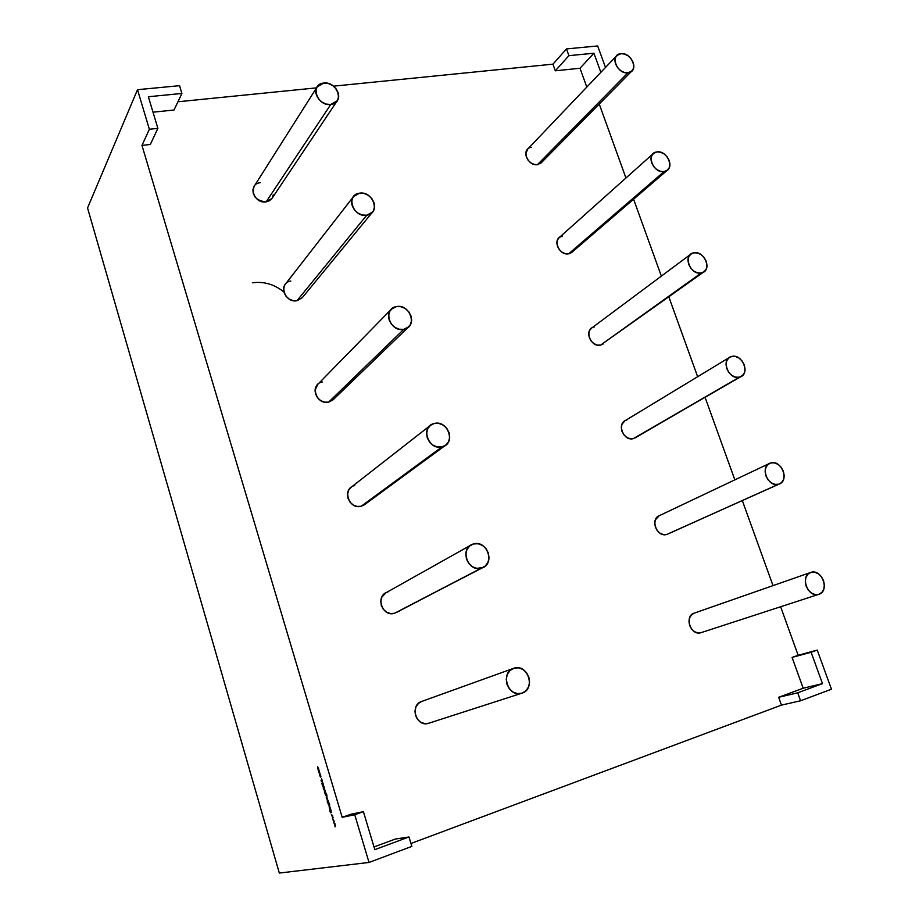 <?xml version="1.0" encoding="UTF-8"?>
<svg xmlns="http://www.w3.org/2000/svg" width="919" height="919" viewBox="0 0 919 919"><rect width="100%" height="100%" fill="white"/><g stroke="black" fill="none" stroke-linecap="round" stroke-linejoin="round"><path stroke-width="1.38" d="M810.524 572.514L694.178 613.157C683.816 616.212 690.996 636.465 701.117 632.64L818.829 594.317C807.962 598.464 799.541 575.708 810.696 572.457L810.857 572.399C821.758 568.287 830.167 591.112 818.875 594.306L821.885 592.364L823.815 589.068L824.377 584.898L823.504 580.509L821.31 576.546L818.14 573.617L814.475 572.158L810.857 572.399L807.835 574.306L805.883 577.591L805.297 581.761L806.158 586.184L808.364 590.182L811.557 593.123L815.256 594.57L818.875 594.306C807.904 598.556 799.484 575.443 810.857 572.399C821.758 568.287 830.167 591.112 818.875 594.306L818.875 594.306M694.327 613.111L694.304 613.111C683.77 615.971 690.939 636.557 701.151 632.628L697.808 632.904L694.442 631.652L691.57 629.055L689.652 625.506L688.963 621.566L689.618 617.821L691.502 614.845L694.201 613.145L810.696 572.457M522.003 693.167L521.912 693.19C508.207 698.291 499.66 672.628 513.583 668.343L513.905 668.239C527.713 663.116 536.202 689.055 522.003 693.167L517.489 693.604L513.043 692.076L509.344 688.802L506.955 684.287L506.243 679.221L507.322 674.397L510.011 670.537L513.905 668.239L518.396 667.826L522.808 669.377L526.472 672.628L528.85 677.108L529.574 682.128L528.528 686.941L525.875 690.824L522.003 693.167C508.081 698.463 499.591 672.145 513.905 668.239C527.713 663.116 536.202 689.055 522.003 693.167L428.782 723.23C416.387 727.825 409.162 705.31 421.741 701.415L418.501 703.38L416.008 706.803L414.963 711.053L415.503 715.51L417.571 719.462L420.845 722.311L424.808 723.621L428.794 723.219M421.993 701.335L513.583 668.343M471.068 545.001L385.842 592.835C375.216 598.097 383.303 617.143 394.55 613.272L481.384 568.126C468.943 572.33 459.534 550.665 471.252 544.898L473.526 543.968C486.117 539.855 495.318 561.831 483.291 567.368L476.881 568.379L472.469 566.759L468.805 563.485L466.461 559.074L465.807 554.203L466.921 549.619L469.632 546.024L473.526 543.968L478.006 543.738L482.395 545.381L486.013 548.632L488.345 552.997L489.023 557.833L487.943 562.405L485.255 566.024L481.384 568.126C467.461 572.686 459.236 547.184 473.526 543.968C487.334 539.556 495.571 564.714 481.384 568.126L396.457 612.491M430.483 425.313L351.15 487.265C342.454 493.319 350.909 509.413 361.156 506.289L441.993 446.898C430.655 450.218 420.925 431.93 430.483 425.313L434.388 423.475C445.876 420.247 455.433 438.8 445.577 445.255L441.993 446.898L437.513 446.99L433.136 445.267L429.506 442.005L427.22 437.697L426.6 432.998L427.749 428.656L430.483 425.302L434.388 423.475L438.857 423.418L443.199 425.152L446.795 428.392L449.069 432.665L449.701 437.329L448.587 441.66L445.887 445.026L441.993 446.898C428.093 450.769 420.109 426.037 434.388 423.475C448.185 419.753 456.169 444.153 441.993 446.898L361.156 506.289L364.452 504.738M391.276 309.278L317.675 384.464C310.668 390.874 319.203 404.636 328.646 402.131L403.797 329.324C393.355 331.885 383.591 316.262 391.276 309.278L396.422 306.601C407.002 304.12 416.617 319.973 408.679 326.842L403.797 329.324L399.34 329.243L394.975 327.44L391.402 324.189L389.151 319.973L388.576 315.458L389.759 311.323L392.516 308.221L396.422 306.601L400.868 306.705L405.187 308.52L408.737 311.759L410.977 315.929L411.563 320.421L410.414 324.545L407.691 327.669L403.797 329.324C389.909 332.54 382.178 308.554 396.422 306.601C410.207 303.523 417.95 327.187 403.797 329.324L328.646 402.131L333.195 399.696M353.436 196.666L285.349 284.235C279.721 290.691 288.187 302.684 296.975 300.708L366.738 215.23C356.997 217.183 347.371 203.57 353.528 196.551L359.57 193.174C369.438 191.313 378.938 205.109 372.563 212.048L366.738 215.23L362.293 215L357.962 213.116L354.424 209.865L352.218 205.753L351.678 201.399L352.896 197.482L355.664 194.587L359.57 193.174L364.004 193.438L368.301 195.322L371.804 198.55L373.999 202.639L374.55 206.97L373.367 210.876L370.633 213.782L366.738 215.23C352.862 217.826 345.36 194.552 359.57 193.174C373.332 190.704 380.857 213.69 366.738 215.23L296.975 300.708L302.374 297.584M317.112 86.937L254.092 186.431C251.691 195.529 255.712 200.675 266.131 201.881L330.76 104.479C321.581 105.903 312.173 93.818 317.112 86.937L323.798 83.055C333.08 81.699 342.385 93.945 337.25 100.757L330.76 104.479L326.325 104.1L322.029 102.147L318.525 98.896L316.366 94.875L315.86 90.671L317.112 86.949L319.892 84.284L323.798 83.055L328.209 83.457L332.483 85.421L335.952 88.638L338.1 92.635L338.617 96.805L337.399 100.527L334.642 103.215L330.76 104.479C316.906 106.489 309.623 83.893 323.798 83.055C337.537 81.159 344.843 103.479 330.76 104.479L266.131 201.881L269.658 200.641L272.058 198.309M616.683 55.726L527.586 149.223C522.187 154.22 529.838 166.121 537.489 164.639L627.93 72.819C619.647 74.175 611.043 60.884 616.787 55.611L620.922 53.681C629.262 52.394 637.763 65.754 631.927 70.97L627.93 72.819L630.997 71.728L633.065 69.362L633.811 66.065L633.134 62.343L631.135 58.759L628.114 55.864L624.529 54.072L620.922 53.681L617.832 54.738L615.741 57.093L614.972 60.401L615.638 64.135L617.66 67.742L620.704 70.66L624.311 72.44L627.93 72.819C616.821 74.473 609.481 54.301 620.922 53.681C631.95 52.107 639.291 72.061 627.93 72.819L537.489 164.639L541.325 162.72M690.916 254.081L591.56 328.152C584.392 332.85 592.135 347.393 600.601 345.107L701.22 273C692.087 275.286 683.276 259.043 690.939 254.058L693.834 252.817C703.046 250.611 711.743 266.947 703.954 271.84L701.22 273L704.276 271.599L706.297 268.876L706.975 265.258L706.217 261.283L704.149 257.561L701.071 254.643L697.452 252.978L693.834 252.817L690.778 254.195L688.733 256.895L688.021 260.525L688.768 264.511L690.858 268.268L693.96 271.197L697.601 272.863L701.22 273C690.158 275.608 682.415 254.333 693.834 252.817C704.827 250.313 712.57 271.346 701.22 273L600.601 345.107L603.197 343.959M653.237 153.622L559.154 237.642C552.916 242.559 560.636 255.666 568.677 253.805L664.092 171.577C655.408 173.369 646.677 158.734 653.317 153.542L656.89 151.934C665.643 150.211 674.27 164.926 667.516 170.049L664.092 171.577L667.148 170.337L669.193 167.798L669.905 164.34L669.193 160.503L667.16 156.85L664.104 153.944L660.508 152.209L656.89 151.934L653.823 153.14L651.755 155.667L651.008 159.125L651.72 162.996L653.765 166.672L656.844 169.601L660.462 171.325L664.092 171.577C653.007 173.702 645.46 152.991 656.89 151.934C667.906 149.9 675.442 170.383 664.092 171.577L568.677 253.805L571.526 252.599M729.571 357.365L624.863 420.833C616.66 425.175 624.346 441.384 633.306 438.627L739.37 377.181C729.72 380.041 720.91 361.902 729.686 357.284L731.788 356.446C741.507 353.677 750.214 371.908 741.288 376.422L739.37 377.181L742.414 375.607L744.401 372.7L745.045 368.91L744.252 364.809L742.138 361.006L739.037 358.088L735.395 356.48L731.788 356.446L728.733 357.985L726.711 360.88L726.044 364.682L726.837 368.806L728.951 372.643L732.087 375.572L735.751 377.169L739.37 377.181C728.33 380.317 720.37 358.444 731.788 356.446C742.747 353.436 750.708 375.032 739.37 377.181L635.213 437.835M769.605 463.371L659.061 515.8C649.779 519.603 657.292 537.741 666.815 534.433L778.577 484.244C768.341 487.748 759.634 467.415 769.605 463.371L770.777 462.935C781.081 459.523 789.674 479.959 779.553 483.888L781.598 482.498L783.562 479.396L784.171 475.422L783.333 471.171L781.184 467.3L778.048 464.371L774.395 462.843L770.777 462.935L767.744 464.658L765.757 467.737L765.125 471.723L765.952 475.996L768.112 479.902L771.271 482.843L774.947 484.37L778.577 484.244C767.56 487.92 759.381 465.439 770.777 462.935C781.713 459.385 789.892 481.59 778.577 484.244L667.86 534.042M283.879 291.943L283.879 291.943C274.322 284.293 263.81 281.248 252.369 282.799M354.734 814.751L363.407 811.672L350.69 814.303L363.407 811.672L354.734 814.751L369.024 862.447L411.85 846.399L369.024 862.447L279.319 873.05L87.546 207.958L137.505 89.683L179.538 85.685L137.505 89.683L149.36 129.269L137.505 89.683L87.546 207.958L279.319 873.05L369.024 862.447L354.734 814.751L342.178 817.324L141.974 145.42L149.36 129.269L137.505 89.683L87.546 207.958L279.319 873.05L369.024 862.447L354.734 814.751L342.178 817.324L141.974 145.42L149.36 129.269L157.873 128.35L150.325 144.467L141.974 145.42L149.36 129.269L157.873 128.35L150.325 144.467L141.974 145.42L342.178 817.324L350.69 814.303L342.178 817.324L354.734 814.751L363.407 811.672L374.826 849.65L408.978 836.979L395.377 839.036L374.01 846.939M319.755 773.924L318.95 771.19L319.755 773.924M322.592 784.263L322.868 783.091L323.247 784.952L322.649 783.16L322.201 784.7L321.857 783.08L322.374 784.585L322.546 782.839L323.166 783.781L323.247 784.952L322.649 783.16L322.477 784.906L321.857 783.08L322.477 784.906L322.868 783.08L323.247 784.952L323.051 783.815M324.039 789.903L323.672 788.651L324.66 788.893L324.039 789.903L323.672 788.651L323.557 789.536L324.66 788.893L324.143 789.88L323.89 789.088L324.66 788.893L324.143 789.869M325.521 794.958L325.131 793.579L326.096 793.43L326.888 795.463L325.912 793.729L326.371 796.21L325.131 793.579L326.096 793.43L326.716 794.625L326.842 796.049L325.912 793.729L326.383 796.21L325.131 793.579L326.096 793.43L326.371 796.21L325.625 794.924M327.267 800.828L328.554 802.034L327.348 802.321L327.302 799.335L328.554 802.034L327.348 802.321L327.279 799.335L328.554 802.034L327.348 802.321L327.302 799.335L328.152 800.621L328.026 801.805L327.394 799.656L327.692 801.552L328.152 800.621M330.38 808.192L329.622 808.72L329.105 806.537L329.795 806.181L329.335 807.41L330.484 808.525L329.622 808.72L329.301 806.296L330.484 808.525L329.622 808.72L329.347 806.285L330.38 808.192M334.309 821.402L333.781 822.735L334.068 821.471L332.575 818.668L334.309 821.402L333.183 820.724L333.54 819.691L332.575 818.668L334.309 821.402L333.183 820.724L333.54 819.691L332.575 818.668L334.309 821.402L333.781 822.735L334.068 821.471M335.527 825.526L335.01 826.859L335.297 825.595L333.792 822.781L335.021 823.803L335.01 826.859L335.297 825.595L333.792 822.781L334.998 823.734L333.792 822.781L334.998 823.734L334.39 824.791L335.515 825.515L335.01 826.859L335.55 825.584L334.642 824.78L335.527 825.526M333.08 817.278L332.196 816.531L332.552 815.486L332.563 818.622L332.839 817.347L331.357 814.556L332.575 815.555L332.839 817.347L331.357 814.556L332.552 815.486L331.357 814.556L332.552 815.486L332.46 818.266L333.103 817.336L332.563 818.622L332.839 817.347M331.564 812.166L330.484 812.752L329.795 810.443L330.851 812.12L330.932 810.041L330.989 812.293L331.667 812.499L330.484 812.752L329.795 810.443L330.851 812.12L330.932 810.041L330.989 812.293L329.795 810.443L330.851 812.12L330.932 810.041L330.484 812.752L331.564 812.166M330.714 809.317L329.955 809.834L330.714 809.317M328.313 804.366L327.922 802.976L328.887 802.85L329.691 804.883L328.715 803.137L329.163 805.63L327.922 802.976L328.887 802.85L329.507 804.045L329.645 805.469L328.715 803.137L329.163 805.63L327.922 802.976L328.887 802.85L329.507 804.045L328.715 803.137L329.163 805.63L328.428 803.206L329.082 805.297M327.463 798.347L326.704 798.875L326.348 797.623L327.555 798.668L326.704 798.875L326.348 797.623L327.555 798.668L326.704 798.875L326.348 797.623L327.463 798.347M327.003 796.807L326.245 797.347L327.003 796.807M325.659 792.293L324.568 792.925L324.396 790.662L325.073 790.283L324.614 791.535L325.763 792.615L324.568 792.925L324.591 790.409L325.763 792.615L324.568 792.925L324.637 790.397L325.659 792.293M323.626 785.768L322.477 785.768L323.993 786.572L324.085 787.767L323.155 788.088L323.89 786.618L322.477 785.768L323.568 785.699L324.085 787.767L323.155 788.088L323.89 786.618L322.477 785.768L323.993 786.572L324.085 787.767L323.155 788.088L323.856 787.549M321.03 780.897L321.673 778.852L322.695 782.287L321.03 780.897L321.673 778.852L322.695 782.287L321.03 780.897L321.673 778.852L322.695 782.287L321.03 780.897L321.616 780.013L322.006 781.311L321.248 780.817L321.501 780.059L321.88 781.345L321.616 780.013M319.846 775.82L320.72 777.164L320.72 775.59L320.72 777.164L319.846 775.82L319.686 774.556L320.765 776.44L320.157 774.407L320.903 776.635L319.846 775.82L319.686 774.556L320.616 776.842L320.157 774.407L320.903 776.75L319.686 774.556L319.938 775.785M319.077 770.099L318.33 770.673L317.549 766.63L318.64 768.617L318.066 769.467L319.169 770.421L318.33 770.673L317.537 766.63L318.64 768.617L318.066 769.467L319.169 770.421L318.33 770.673L317.549 766.63L318.64 768.617L318.066 769.467L319.077 770.099M780.633 606.758L798.14 655.281L780.633 606.758L798.14 655.281L792.086 657.43L817.232 650.089L792.086 657.43L817.232 650.089L792.086 657.43L803.172 688.228L778.669 697.291L781.46 705.114L410.965 843.481L781.46 705.114L800.564 700.783L797.703 692.811L822.482 683.633L811.109 652.272L792.086 657.43L803.172 688.228L778.669 697.291L781.46 705.114L800.564 700.783L797.703 692.811L822.482 683.633L811.109 652.272L817.232 650.089L831.454 689.216L800.564 700.783L797.703 692.811L822.482 683.633L811.109 652.272M333.505 86.168L552.951 64.158L333.505 86.168L552.951 64.158L555.317 70.809L552.951 64.158L566.495 48.914L568.918 55.657L555.317 70.809L552.951 64.158L566.495 48.914L568.918 55.657L555.317 70.809L580.015 68.259L586.793 87.087L580.015 68.259L593.915 53.222L568.918 55.657L555.317 70.809L580.015 68.259L593.915 53.222L568.918 55.657L566.495 48.914L597.672 45.95L605.495 67.466M369.024 862.447L411.85 846.399L408.978 836.979L395.377 839.036L408.978 836.979L411.85 846.399L408.978 836.979L374.826 849.65L408.978 836.979M153.013 112.187L174.001 110.027L153.013 112.187L174.001 110.027L181.905 93.462L148.361 96.736L157.873 128.35L150.325 144.467L141.974 145.42M177.941 101.768L316.527 87.868M599.257 104.054L625.931 177.999M633.593 199.228L661.347 276.125M668.86 296.963L697.636 376.721M705.091 397.376L734.844 479.856M742.334 500.602L773.005 585.621M386.014 592.744L381.867 597.074L380.788 601.141L381.305 605.449L383.326 609.32L386.566 612.169L390.506 613.559L394.55 613.272L483.095 567.46M317.79 384.349L315.16 390.047L315.608 394.067L317.56 397.789L320.731 400.627L324.625 402.154L328.646 402.131C316.102 405.29 309.508 384.004 322.339 381.959L322.305 381.971M272.173 198.125L273.311 194.736M254.081 186.442L252.909 189.831L253.299 193.61L255.195 197.183L258.308 200.02L262.145 201.663L266.131 201.881L272.035 198.343L337.216 100.814M527.69 149.119L525.817 153.657L526.357 157.057L528.138 160.297L530.883 162.87L534.169 164.398L537.489 164.639L541.222 162.824L631.824 71.062M591.399 328.278L589.458 330.771L588.723 334.079L589.32 337.687L591.158 341.052L593.95 343.637L597.27 345.062L600.601 345.107C590.343 347.727 583.691 328.6 594.26 326.957L594.225 326.969M559.212 237.596L557.661 239.629L556.903 242.8L557.465 246.303L559.269 249.6L562.037 252.185L565.346 253.655L568.677 253.805C558.407 256.022 551.917 237.355 562.485 236.08L559.591 237.286M624.989 420.753L622.037 424.141L621.324 427.588L621.956 431.298L623.817 434.721L626.632 437.306L629.963 438.685L633.306 438.627L741.139 376.514M659.187 515.743L655.408 519.786L654.73 523.382L655.385 527.207L657.28 530.688L660.118 533.284L663.472 534.605L666.815 534.433L779.438 483.945M284.775 285.074L283.626 288.635L284.051 292.529L285.97 296.182L289.117 299.008L292.977 300.605L296.975 300.708L302.271 297.699L372.436 212.197M351.15 487.265L348.634 490.286L347.531 494.181L348.014 498.339L350.001 502.13L353.206 504.979L357.123 506.438L361.156 506.289L364.406 504.772L445.52 445.301M600.854 72.337L593.915 53.222L600.854 72.337L593.915 53.222L568.918 55.657M137.505 89.683L179.538 85.685L181.905 93.462L148.361 96.736L157.873 128.35L149.36 129.269M566.495 48.914L597.672 45.95L566.495 48.914L552.951 64.158M831.454 689.216L800.564 700.783L831.454 689.216L817.232 650.089L831.454 689.216M792.086 657.43L803.172 688.228L778.669 697.291L797.703 692.811L778.669 697.291L781.46 705.114L410.965 843.481M181.905 93.462L174.001 110.027L181.905 93.462L179.538 85.685L181.905 93.462L148.361 96.736L157.873 128.35M664.092 171.577L568.677 253.805L571.871 252.323L667.458 170.095M701.22 273L600.601 345.107L703.954 271.84M403.797 329.324L328.646 402.131L333.069 399.822L408.564 326.957M363.407 811.672L374.826 849.65L363.407 811.672L350.69 814.303L342.178 817.324M803.172 688.228L822.482 683.633M334.998 823.734L334.642 824.78L334.757 823.815M331.644 812.442L330.484 812.752M330.806 809.593L329.955 809.834M330.472 808.467L329.622 808.72M329.703 805.09L329.416 804.102L329.542 805.147M328.439 803.206L329.071 805.308L328.439 803.206M329.082 804.171L329.071 805.308L329.186 804.136M328.542 801.988L327.348 802.321M327.543 798.634L326.704 798.875M327.095 797.095L326.245 797.347M326.911 795.67L326.716 794.648L326.75 795.716M325.648 793.798L326.555 795.797L325.613 794.901L326.291 795.877L325.498 794.142L325.613 794.901L326.073 793.648M325.751 792.58L324.568 792.925M324.74 789.191L324.005 789.41M324.039 787.813L323.155 788.088M324.154 787.434L323.454 785.894L322.569 786.09M322.454 784.309L322.546 782.839L323.166 783.781M319.019 772.661L319.042 771.523L319.663 773.603L318.916 772.684L319.318 771.432L319.95 773.511L319.019 772.661L319.812 773.235L319.364 771.753L318.916 772.684M319.169 770.409L318.376 770.306M422.028 701.323C409.104 704.896 416.261 727.974 428.863 723.196M387.898 591.985C374.998 595.018 381.959 617.476 394.55 613.272L481.384 568.126M354.688 485.565C341.811 488.092 348.588 509.953 361.156 506.289L441.993 446.898M290.841 281.042C278.032 282.638 284.465 303.362 296.975 300.708L366.738 215.23M260.157 182.732C247.383 183.892 253.644 204.075 266.131 201.881L330.76 104.479M531.446 147.327C520.878 148.246 527.23 166.477 537.489 164.639L627.93 72.819M626.804 420.04C616.247 422.062 623.059 441.66 633.306 438.627L739.37 377.181M660.152 515.387C649.595 517.834 656.58 537.902 666.815 534.433L778.577 484.244M798.14 655.281L817.232 650.089M555.317 70.809L580.015 68.259L586.793 87.087M633.306 438.627L636.603 436.72M781.46 705.114L800.564 700.783M778.669 697.291L797.703 692.811M580.015 68.259L593.915 53.222M329.071 805.308L328.405 804.309M327.371 800.817L327.658 799.564M327.394 799.656L328.049 800.656M321.501 780.059L322.006 781.311M321.88 781.345L321.248 780.817M818.829 594.317L701.117 632.64M521.912 693.19L428.782 723.23"/></g></svg>
